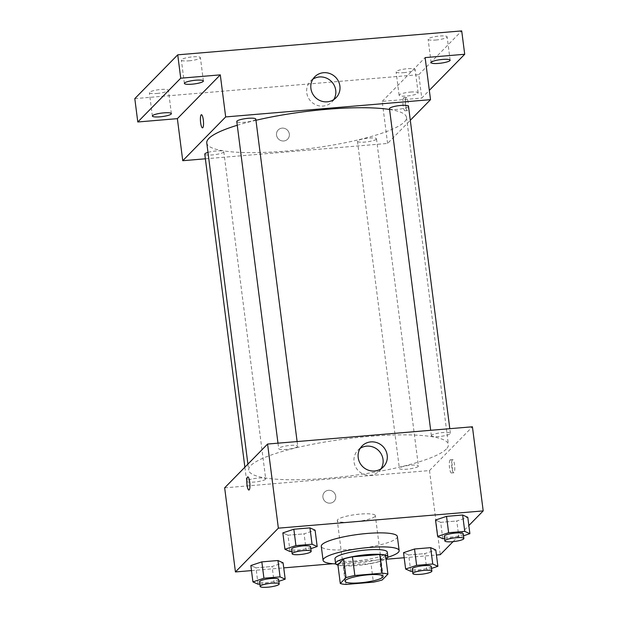 <?xml version="1.0" encoding="UTF-8"?>
<svg xmlns="http://www.w3.org/2000/svg" width="618" height="618" viewBox="0 0 618 618"><rect width="100%" height="100%" fill="white"/><g stroke="black" fill="none" stroke-linecap="round" stroke-linejoin="round"><path stroke-width="0.46" stroke-dasharray="3.09 2.32" d="M374.948 516.494A19.173 3.546 -7.3 0 1 354.585 521.839A19.173 3.546 -7.3 0 1 337.304 520.503A19.173 3.546 -7.3 0 1 355.875 514.547A19.173 3.546 -7.3 0 1 375.342 515.628A19.173 3.546 -7.3 0 1 374.948 516.494M346.057 584.443L343.662 565.748L370.978 563.446L373.372 582.141M385.524 555.435L379.8 561.275L382.194 579.97M379.8 561.275A25.755 4.759 -7.3 0 1 370.978 563.446M343.662 565.748A25.755 4.759 -7.3 0 1 337.899 564.806M337.938 565.115A26.365 4.874 172.7 0 0 356.347 565.594A26.365 4.874 172.7 0 0 385.972 558.958M387.27 552.098A26.365 4.874 -7.3 0 1 386.721 553.288A26.365 4.874 -7.3 0 1 355.744 560.92A26.365 4.874 -7.3 0 1 334.956 558.796M387.81 557.243A38.355 7.092 -7.3 0 1 335.728 563.91M397.359 536.555A38.355 7.092 -7.3 0 1 396.563 538.293A38.355 7.092 -7.3 0 1 355.844 548.977A38.355 7.092 -7.3 0 1 321.275 546.304M258.069 584.203L255.976 567.849L250.838 565.54L255.976 567.849L272.105 566.49L283.09 562.828L272.105 566.49L274.199 582.844L278.826 581.299M290.074 551.565L287.98 535.211L282.843 532.901L287.98 535.211L304.102 533.852L315.095 530.182L304.102 533.852L306.204 550.205L310.831 548.66M251.487 570.599L283.739 567.88M332.932 563.74L386.011 559.259M404.187 557.73L436.439 555.01M453.071 541.631L468.846 525.539M410.769 571.333L408.676 554.979L403.539 552.67L408.676 554.979L424.798 553.62L435.79 549.95L424.798 553.62L426.899 569.974L431.526 568.429M442.774 538.695L440.68 522.341L435.543 520.032L440.68 522.341L456.802 520.982L467.795 517.312L456.802 520.982L458.896 537.336L463.523 535.791M224.658 487.834L429.495 470.568L440.271 554.686M335.721 496.184A6.589 6.304 44.4 0 0 324.612 492.113A6.589 6.304 44.4 0 0 324.906 501.229A6.589 6.304 44.4 0 0 335.721 496.184A6.589 6.304 44.4 0 0 324.612 492.113A6.589 6.304 44.4 0 0 324.906 501.229A6.589 6.304 44.4 0 0 335.721 496.184M446.304 449.07A100.672 18.617 -7.3 0 1 339.421 477.127A100.672 18.617 -7.3 0 1 248.683 470.105A100.672 18.617 -7.3 0 1 346.173 438.85A100.672 18.617 -7.3 0 1 448.398 444.52A100.672 18.617 -7.3 0 1 446.304 449.07M429.495 470.568L472.422 426.783M297.505 446.644A9.587 1.777 -7.3 0 1 287.324 449.309A9.587 1.777 -7.3 0 1 278.687 448.645A9.587 1.777 -7.3 0 1 287.973 445.671A9.587 1.777 -7.3 0 1 297.706 446.204A9.587 1.777 -7.3 0 1 297.505 446.644M265.501 479.282A9.587 1.777 -7.3 0 1 255.319 481.955A9.587 1.777 -7.3 0 1 246.682 481.283A9.587 1.777 -7.3 0 1 255.968 478.309A9.587 1.777 -7.3 0 1 265.701 478.85A9.587 1.777 -7.3 0 1 265.501 479.282M418.201 466.412A9.587 1.777 -7.3 0 1 408.019 469.085A9.587 1.777 -7.3 0 1 399.375 468.413A9.587 1.777 -7.3 0 1 408.66 465.439A9.587 1.777 -7.3 0 1 418.401 465.98A9.587 1.777 -7.3 0 1 418.201 466.412M431.58 435.342A9.587 1.777 172.7 0 0 431.379 435.775A9.587 1.777 172.7 0 0 441.113 436.316A9.587 1.777 172.7 0 0 450.398 433.334A9.587 1.777 172.7 0 0 441.762 432.67A9.587 1.777 172.7 0 0 431.58 435.342M452.384 459.777A6.589 1.475 -94.8 0 0 451.789 466.953A6.589 1.475 -94.8 0 0 453.759 472.77A6.589 1.475 -94.8 0 0 454.678 466.08A6.589 1.475 -94.8 0 0 452.654 459.63A6.589 1.475 -94.8 0 0 452.384 459.777M450.035 459.97A6.589 1.475 -94.8 0 0 449.448 467.146A6.589 1.475 -94.8 0 0 451.41 472.971A6.589 1.475 -94.8 0 0 452.33 466.273A6.589 1.475 -94.8 0 0 450.306 459.831A6.589 1.475 -94.8 0 0 450.035 459.97M247.818 476.895L247.818 476.895A6.589 1.475 85.2 0 1 249.788 482.712A6.589 1.475 85.2 0 1 249.193 489.889A6.589 1.475 85.2 0 1 248.923 490.035L248.923 490.035M381.043 468.792A14.925 14.284 -135.6 0 1 379.189 471.148A14.925 14.284 -135.6 0 1 358.533 470.901A14.925 14.284 -135.6 0 1 357.876 450.252A14.925 14.284 -135.6 0 1 360.194 448.351M389.579 109.471A100.672 18.617 -7.3 0 1 406.497 117.389A100.672 18.617 -7.3 0 1 404.396 121.947A100.672 18.617 -7.3 0 1 297.513 149.996A100.672 18.617 -7.3 0 1 206.775 142.974M237.258 125.269A100.672 18.617 -7.3 0 1 255.952 120.286M389.471 108.652A9.587 1.777 172.7 0 0 399.213 109.185A9.587 1.777 172.7 0 0 408.498 106.211M207.98 152.383A9.587 1.777 -7.3 0 1 218.092 150.831A9.587 1.777 -7.3 0 1 223.793 151.719A9.587 1.777 -7.3 0 1 223.592 152.152A9.587 1.777 -7.3 0 1 213.419 154.824A9.587 1.777 -7.3 0 1 204.774 154.16M376.292 139.282A9.587 1.777 -7.3 0 1 366.111 141.955A9.587 1.777 -7.3 0 1 357.474 141.29A9.587 1.777 -7.3 0 1 366.76 138.308A9.587 1.777 -7.3 0 1 376.493 138.849A9.587 1.777 -7.3 0 1 376.292 139.282M255.798 119.081A9.587 1.777 -7.3 0 1 255.597 119.513A9.587 1.777 -7.3 0 1 245.423 122.186A9.587 1.777 -7.3 0 1 236.779 121.522M205.369 158.803L387.586 143.446L410.298 120.286M134.801 98.617L418.78 74.685L421.77 98.053L429.325 90.344M387.586 143.446L382.202 101.383L421.77 98.053M289.324 134.013A6.589 6.304 44.4 0 0 278.216 129.942A6.589 6.304 44.4 0 0 278.509 139.058A6.589 6.304 44.4 0 0 289.324 134.013A6.589 6.304 44.4 0 0 278.216 129.942A6.589 6.304 44.4 0 0 278.509 139.058A6.589 6.304 44.4 0 0 289.324 134.013M382.202 101.383L425.13 57.598M405.987 97.605A6.589 1.475 -94.8 0 0 405.393 104.782A6.589 1.475 -94.8 0 0 407.362 110.599A6.589 1.475 -94.8 0 0 408.282 103.909A6.589 1.475 -94.8 0 0 406.258 97.459A6.589 1.475 -94.8 0 0 405.987 97.605M403.639 97.798A6.589 1.475 -94.8 0 0 403.052 104.975A6.589 1.475 -94.8 0 0 405.014 110.8A6.589 1.475 -94.8 0 0 405.933 104.102A6.589 1.475 -94.8 0 0 403.909 97.659A6.589 1.475 -94.8 0 0 403.639 97.798M201.422 114.724L201.422 114.724A6.589 1.475 85.2 0 1 203.392 120.549A6.589 1.475 85.2 0 1 202.797 127.717A6.589 1.475 85.2 0 1 202.526 127.864L202.526 127.864M333.751 99.606A14.925 14.284 -135.6 0 1 331.897 101.962A14.925 14.284 -135.6 0 1 311.24 101.715A14.925 14.284 -135.6 0 1 310.584 81.066A14.925 14.284 -135.6 0 1 312.901 79.166M410.568 92.059A9.587 1.777 -7.3 0 1 418.123 92.831A9.587 1.777 -7.3 0 1 408.838 95.805A9.587 1.777 -7.3 0 1 399.104 95.265A9.587 1.777 -7.3 0 1 410.568 92.059M418.78 74.685L461.708 30.9M188.938 60.827A9.587 1.777 172.7 0 0 200.394 57.621A9.587 1.777 172.7 0 0 192.839 56.848A9.587 1.777 172.7 0 0 181.375 60.054A9.587 1.777 172.7 0 0 188.938 60.827M435.675 40.031A9.587 1.777 172.7 0 0 447.131 36.825A9.587 1.777 172.7 0 0 439.576 36.053A9.587 1.777 172.7 0 0 428.112 39.258A9.587 1.777 172.7 0 0 435.675 40.031M403.67 72.669A9.587 1.777 172.7 0 0 415.134 69.463A9.587 1.777 172.7 0 0 407.571 68.691A9.587 1.777 172.7 0 0 396.107 71.897A9.587 1.777 172.7 0 0 403.67 72.669M156.933 93.465A9.587 1.777 172.7 0 0 168.397 90.259A9.587 1.777 172.7 0 0 160.834 89.486A9.587 1.777 172.7 0 0 149.371 92.7A9.587 1.777 172.7 0 0 156.933 93.465M444.543 538.548L458.896 537.336M463.276 533.813A9.587 1.777 -7.3 0 1 463.075 534.246A9.587 1.777 -7.3 0 1 452.894 536.918A9.587 1.777 -7.3 0 1 444.249 536.246M440.68 522.341L456.802 520.982M291.851 551.418L306.204 550.205M310.576 546.683A9.587 1.777 -7.3 0 1 310.375 547.115A9.587 1.777 -7.3 0 1 300.194 549.788A9.587 1.777 -7.3 0 1 291.557 549.116M287.98 535.211L304.102 533.852M412.546 571.186L426.899 569.974M431.271 566.451A9.587 1.777 -7.3 0 1 431.07 566.884A9.587 1.777 -7.3 0 1 420.889 569.557A9.587 1.777 -7.3 0 1 412.252 568.884M408.676 554.979L424.798 553.62M259.846 584.056L274.199 582.844M278.571 579.321A9.587 1.777 -7.3 0 1 278.37 579.754A9.587 1.777 -7.3 0 1 268.197 582.426A9.587 1.777 -7.3 0 1 259.552 581.762M255.976 567.849L272.105 566.49M383.129 576.378L375.342 515.628M345.083 581.252L337.304 520.503M451.41 472.971L453.759 472.77M450.306 459.831L452.654 459.63M379.189 471.148L383.361 466.899M357.876 450.252L362.04 445.995M247.911 464.118L248.683 470.105M406.497 117.389L448.398 444.52M450.398 433.334L449.804 428.691M431.379 435.775L430.676 430.306M244.875 467.216L246.682 481.283M223.793 151.719L265.701 478.85M357.474 141.29L399.375 468.413M376.493 138.849L418.401 465.98M277.984 443.176L278.687 448.645M297.111 441.561L297.706 446.204M405.014 110.8L407.362 110.599M403.909 97.659L406.258 97.459M331.897 101.962L336.068 97.714M310.584 81.066L314.747 76.81M171.387 113.627L168.397 90.259M152.368 116.06L149.371 92.7M418.123 92.831L415.134 69.463M399.104 95.265L396.107 71.897M450.128 60.193L447.131 36.825M431.109 62.627L428.112 39.258M203.392 80.989L200.394 57.621M184.373 83.422L181.375 60.054"/><path stroke-width="0.93" d="M382.727 577.243A19.173 3.546 -7.3 0 1 362.372 582.589A19.173 3.546 -7.3 0 1 345.083 581.252A19.173 3.546 -7.3 0 1 363.654 575.296A19.173 3.546 -7.3 0 1 383.129 576.378A19.173 3.546 -7.3 0 1 382.727 577.243M382.156 573.187L354.84 575.489A25.755 4.759 -7.3 0 0 346.018 577.66L340.294 583.5A25.755 4.759 -7.3 0 0 346.057 584.443L373.372 582.141A25.755 4.759 -7.3 0 0 382.194 579.97L387.919 574.13A25.755 4.759 -7.3 0 0 382.156 573.187L379.761 554.493L352.445 556.795L354.84 575.489M379.761 554.493A25.755 4.759 -7.3 0 1 385.524 555.435L387.919 574.13M352.445 556.795A25.755 4.759 -7.3 0 0 343.623 558.966L337.899 564.806L340.294 583.5M385.972 558.958A26.365 4.874 172.7 0 0 387.865 556.772A26.365 4.874 172.7 0 0 361.09 555.288A26.365 4.874 172.7 0 0 335.559 563.469A26.365 4.874 172.7 0 0 337.938 565.115M335.559 563.469L334.956 558.796A26.365 4.874 -7.3 0 1 360.495 550.615A26.365 4.874 -7.3 0 1 387.27 552.098L387.865 556.772M343.623 558.966L346.018 577.66M335.728 563.91A38.355 7.092 -7.3 0 1 323.067 560.325A38.355 7.092 -7.3 0 1 360.209 548.413A38.355 7.092 -7.3 0 1 399.151 550.576A38.355 7.092 -7.3 0 1 398.355 552.307A38.355 7.092 -7.3 0 1 387.81 557.243M323.067 560.325L321.275 546.304A38.355 7.092 -7.3 0 1 358.417 534.392A38.355 7.092 -7.3 0 1 397.359 536.555L399.151 550.576M278.826 581.299L285.192 579.182L283.09 562.828L277.953 560.518L261.831 561.878L250.838 565.54L252.932 581.901L258.069 584.203L259.846 584.056M310.831 548.66L317.188 546.544L315.095 530.182L309.958 527.88L293.836 529.24L282.843 532.901L284.937 549.263L290.074 551.565L291.851 551.418M468.846 525.539L483.199 510.901L278.363 528.166L235.435 571.951L251.487 570.599M283.739 567.88L332.932 563.74M386.011 559.259L404.187 557.73M436.439 555.01L440.271 554.686L453.071 541.631M431.526 568.429L437.884 566.312L435.79 549.95L430.653 547.648L414.531 549.008L403.539 552.67L405.632 569.031L410.769 571.333L412.546 571.186M463.523 535.791L469.889 533.674L467.795 517.312L462.658 515.01L446.528 516.37L435.543 520.032L437.637 536.393L442.774 538.695L444.543 538.548M483.199 510.901L472.422 426.783L267.586 444.048L224.658 487.834L235.435 571.951M267.586 444.048L278.363 528.166M387.192 455.227A14.925 14.284 -135.6 0 1 383.361 466.899A14.925 14.284 -135.6 0 1 362.704 466.644A14.925 14.284 -135.6 0 1 362.04 445.995A14.925 14.284 -135.6 0 1 377.196 442.766A14.925 14.284 -135.6 0 1 387.192 455.227M249.193 489.889A6.589 1.475 85.2 0 1 248.923 490.035A6.589 1.475 85.2 0 1 246.891 483.593A6.589 1.475 85.2 0 1 247.81 476.895A6.589 1.475 85.2 0 1 249.78 482.72A6.589 1.475 85.2 0 1 249.193 489.889M248.923 490.035A6.589 1.475 85.2 0 1 246.899 483.593A6.589 1.475 85.2 0 1 247.818 476.895M360.194 448.351A14.925 14.284 -135.6 0 1 383.029 459.475A14.925 14.284 -135.6 0 1 381.043 468.792M247.911 464.118L206.775 142.974A100.672 18.617 -7.3 0 1 237.258 125.269M255.952 120.286A100.672 18.617 -7.3 0 1 389.579 109.471M449.804 428.691L408.498 106.211A9.587 1.777 172.7 0 0 399.854 105.547A9.587 1.777 172.7 0 0 389.672 108.212A9.587 1.777 172.7 0 0 389.471 108.652L430.676 430.306M244.875 467.216L204.774 154.16A9.587 1.777 -7.3 0 1 207.98 152.383M277.984 443.176L236.779 121.522A9.587 1.777 -7.3 0 1 246.064 118.54A9.587 1.777 -7.3 0 1 255.798 119.081L297.111 441.561M410.298 120.286L430.522 99.66L225.678 116.926L182.75 160.711L205.369 158.803M429.325 90.344L464.705 54.268L461.708 30.9L177.729 54.832L134.801 98.617L137.791 121.985L177.366 118.648L182.75 160.711M464.705 54.268L425.13 57.598L430.522 99.66M177.729 54.832L180.726 78.2L137.791 121.985M225.678 116.926L220.294 74.863L180.726 78.2M339.9 86.041A14.925 14.284 -135.6 0 1 336.068 97.714A14.925 14.284 -135.6 0 1 315.404 97.459A14.925 14.284 -135.6 0 1 314.747 76.81A14.925 14.284 -135.6 0 1 329.904 73.581A14.925 14.284 -135.6 0 1 339.9 86.041M220.294 74.863L177.366 118.648M202.797 127.717A6.589 1.475 85.2 0 1 202.526 127.864A6.589 1.475 85.2 0 1 200.495 121.422A6.589 1.475 85.2 0 1 201.422 114.724A6.589 1.475 85.2 0 1 203.384 120.549A6.589 1.475 85.2 0 1 202.797 127.717M202.526 127.864A6.589 1.475 85.2 0 1 200.502 121.422A6.589 1.475 85.2 0 1 201.422 114.724M312.901 79.166A14.925 14.284 -135.6 0 1 335.736 90.29A14.925 14.284 -135.6 0 1 333.751 99.606M163.832 112.855A9.587 1.777 -7.3 0 1 171.387 113.627A9.587 1.777 -7.3 0 1 162.101 116.601A9.587 1.777 -7.3 0 1 152.368 116.06A9.587 1.777 -7.3 0 1 163.832 112.855M195.829 80.216A9.587 1.777 -7.3 0 1 203.392 80.989A9.587 1.777 -7.3 0 1 194.106 83.963A9.587 1.777 -7.3 0 1 184.373 83.422A9.587 1.777 -7.3 0 1 195.829 80.216M442.565 59.421A9.587 1.777 -7.3 0 1 450.128 60.193A9.587 1.777 -7.3 0 1 440.843 63.167A9.587 1.777 -7.3 0 1 431.109 62.627A9.587 1.777 -7.3 0 1 442.565 59.421M469.889 533.674L464.751 531.364L448.629 532.724L437.637 536.393M444.852 540.92L444.249 536.246A9.587 1.777 -7.3 0 1 453.535 533.272A9.587 1.777 -7.3 0 1 463.276 533.813L463.871 538.487A9.587 1.777 -7.3 0 1 463.67 538.919A9.587 1.777 -7.3 0 1 453.488 541.592A9.587 1.777 -7.3 0 1 444.852 540.92A9.587 1.777 -7.3 0 1 454.137 537.946A9.587 1.777 -7.3 0 1 463.871 538.487M467.795 517.312L462.658 515.01L464.751 531.364M462.658 515.01L446.528 516.37L448.629 532.724M446.528 516.37L435.543 520.032M317.188 546.544L312.059 544.234L295.929 545.594L284.937 549.263M292.152 553.79L291.557 549.116A9.587 1.777 -7.3 0 1 300.842 546.142A9.587 1.777 -7.3 0 1 310.576 546.683L311.171 551.356A9.587 1.777 -7.3 0 1 310.978 551.789A9.587 1.777 -7.3 0 1 300.796 554.462A9.587 1.777 -7.3 0 1 292.152 553.79A9.587 1.777 -7.3 0 1 301.437 550.816A9.587 1.777 -7.3 0 1 311.171 551.356M315.095 530.182L309.958 527.88L312.059 544.234M309.958 527.88L293.836 529.24L295.929 545.594M293.836 529.24L282.843 532.901M437.884 566.312L432.747 564.002L416.625 565.362L405.632 569.031M412.847 573.558L412.252 568.884A9.587 1.777 -7.3 0 1 421.53 565.91A9.587 1.777 -7.3 0 1 431.271 566.451L431.866 571.125A9.587 1.777 -7.3 0 1 431.665 571.557A9.587 1.777 -7.3 0 1 421.491 574.23A9.587 1.777 -7.3 0 1 412.847 573.558A9.587 1.777 -7.3 0 1 422.133 570.584A9.587 1.777 -7.3 0 1 431.866 571.125M435.79 549.95L430.653 547.648L432.747 564.002M430.653 547.648L414.531 549.008L416.625 565.362M414.531 549.008L403.539 552.67M285.192 579.182L280.054 576.872L263.925 578.232L252.932 581.901M260.147 586.428L259.552 581.762A9.587 1.777 -7.3 0 1 268.838 578.78A9.587 1.777 -7.3 0 1 278.571 579.321L279.174 583.995A9.587 1.777 -7.3 0 1 278.973 584.427A9.587 1.777 -7.3 0 1 268.791 587.1A9.587 1.777 -7.3 0 1 260.147 586.428A9.587 1.777 -7.3 0 1 269.433 583.454A9.587 1.777 -7.3 0 1 279.174 583.995M283.09 562.828L277.953 560.518L280.054 576.872M277.953 560.518L261.831 561.878L263.925 578.232M261.831 561.878L250.838 565.54"/></g></svg>
